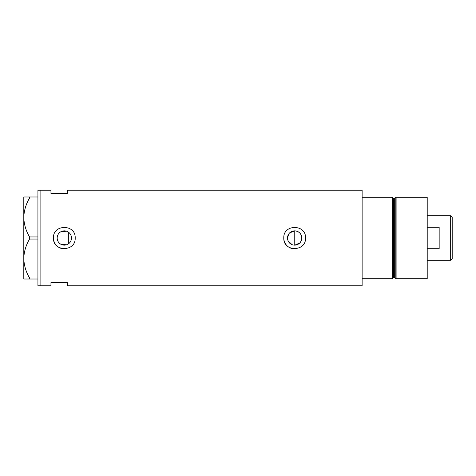 <?xml version="1.0" encoding="UTF-8"?>
<svg xmlns="http://www.w3.org/2000/svg" width="476" height="476" viewBox="0 0 476 476"><rect width="100%" height="100%" fill="white"/><g stroke="black" fill="none" stroke-linecap="round" stroke-linejoin="round"><path stroke-width="0.71" d="M299.755 243.016L294.769 245.146L293.353 245.027M291.996 244.634L288.069 240.767M287.653 239.416L287.546 238.708M71.263 239.725L71.001 240.564M70.186 242.094L69.645 242.772M300.624 241.939L301.808 238C301.403 233.71 299.059 231.324 294.769 230.854L289.64 232.907M287.51 238A7.152 7.152 0 0 0 294.662 245.152A7.152 7.152 0 0 0 301.808 238A7.152 7.152 0 0 0 294.662 230.848A7.152 7.152 0 0 0 287.51 238L288.742 233.99M57.179 238A7.152 7.152 0 0 0 64.325 245.152A7.152 7.152 0 0 0 71.477 238A7.152 7.152 0 0 0 64.325 230.848A7.152 7.152 0 0 0 57.179 238M57.245 238.964L57.441 239.922M57.763 240.832L58.203 241.695M59.411 243.188L60.154 243.807M60.976 244.313L66.622 244.771M53.514 236.935A10.865 10.865 0 0 0 53.461 238C52.782 252 75.851 252.036 75.19 238C75.868 223.982 52.788 223.982 53.461 238A10.865 10.865 0 0 0 62.166 248.65M283.851 236.935A10.865 10.865 0 0 0 283.797 238C283.119 252 306.187 252.036 305.527 238C306.199 223.982 283.119 223.982 283.797 238A10.865 10.865 0 0 0 292.496 248.65M67.259 193.452L67.259 190.198L362.129 190.198L362.129 278.746L392.444 278.746L392.444 197.254L362.129 197.254L362.129 285.802L67.259 285.802L67.259 282.548L50.962 282.548L50.962 285.802L40.097 285.802L40.097 190.198L37.925 190.198L37.925 285.802L40.097 285.802L40.097 190.198L50.962 190.198L50.962 193.452L67.259 193.452M66.622 231.229L60.976 231.687M60.154 232.193L59.411 232.812M58.203 234.311L57.763 235.174M57.441 236.078L57.245 237.036M305.527 238A10.865 10.865 0 0 0 305.312 235.876M75.19 238A10.865 10.865 0 0 0 74.982 235.876M68.348 243.914L68.348 232.086L69.032 232.621M69.651 233.228L70.638 234.65M71.001 235.436L71.263 236.269M37.925 279.013L29.548 279.013L29.548 277.96C25.942 271.885 24.026 265.4 23.8 258.51C24.002 251.703 25.918 245.217 29.548 239.053L29.548 236.947C25.942 230.872 24.026 224.386 23.8 217.49C24.002 210.69 25.918 204.204 29.548 198.04L29.548 196.987L23.8 196.987L23.8 279.013L29.548 279.013M29.548 277.96L37.925 277.96M37.925 239.053L29.548 239.053M29.548 236.947L37.925 236.947M37.925 198.04L29.548 198.04M29.548 196.987L37.925 196.987M294.769 245.146L294.769 230.854M394.693 277.657L393.527 277.657L393.527 198.343L394.693 198.343L394.693 277.657L395.217 278.061L395.217 197.939L396.109 197.254L396.109 278.746L427.21 278.746L427.21 197.254L396.109 197.254M450.677 215.729L452.2 217.246L452.2 258.754L450.677 260.271L450.677 215.729L427.21 215.729M427.21 248.704L439.164 248.704L439.164 227.296L427.21 227.296M393.527 277.657C393.343 277.329 392.98 277.692 392.444 278.746M393.527 198.343C393.235 198.599 392.873 198.236 392.444 197.254M394.693 198.343L395.217 197.939M395.217 278.061L396.109 278.746M450.677 260.271L427.21 260.271"/></g></svg>
